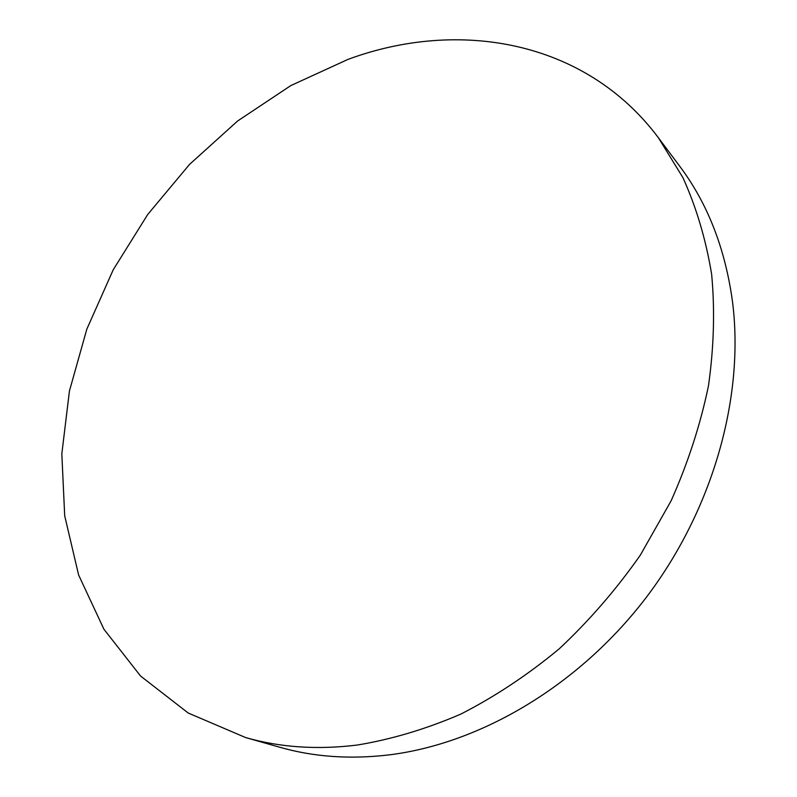 <?xml version="1.0" encoding="UTF-8"?>
<svg xmlns="http://www.w3.org/2000/svg" width="797" height="797" viewBox="0 0 797 797"><rect width="100%" height="100%" fill="white"/><g stroke="black" fill="none" stroke-linecap="round" stroke-linejoin="round"><path stroke-width="1.2" d="M357.295 745.036C317.425 749.947 280.225 747.456 245.685 737.584L188.231 713.036L140.621 676.085L103.919 629.222L78.614 574.996L64.696 515.798L61.827 453.822L69.429 391.018L86.823 329.151L113.214 269.804L147.754 214.433L189.556 164.381L237.616 120.995L290.845 85.568L347.98 59.396C457.657 18.789 584.829 39.551 658.322 137.642L682.899 177.601C696.319 207.23 705.903 239.459 711.641 274.288C714.989 310.282 713.913 347.532 708.433 386.037C700.364 424.791 687.921 463.057 671.104 500.835L640.389 555.051C616.36 589.362 589.332 620.604 559.305 648.748C527.973 674.74 495.166 696.518 460.875 714.072C426.236 729.016 391.706 739.337 357.295 745.036M658.322 137.642L679.512 165.955C707.676 203.424 725.36 248.853 732.573 302.242C744.458 397.055 713.106 509.542 645.988 597.79C578.642 685.878 480.581 743.541 389.185 754.879C350.192 759.501 313.699 756.951 279.717 747.237L245.685 737.584"/></g></svg>

